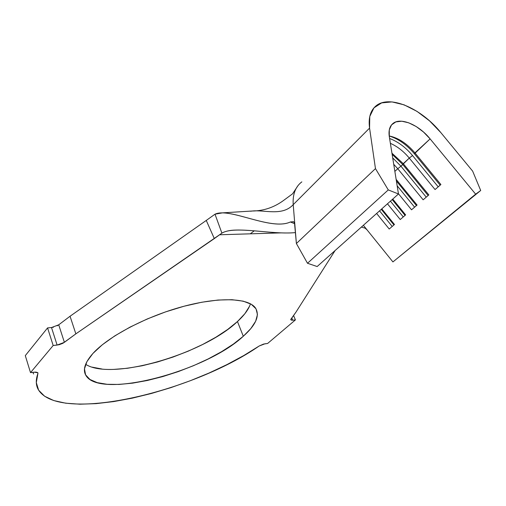 <?xml version="1.0" encoding="UTF-8"?>
<svg xmlns="http://www.w3.org/2000/svg" width="506" height="506" viewBox="0 0 506 506"><rect width="100%" height="100%" fill="white"/><g stroke="black" fill="none" stroke-linecap="round" stroke-linejoin="round"><path stroke-width="0.76" d="M249.559 306.206L244.86 313.701L237.459 321.538L243.297 336.256C205.797 371.48 99.34 399.873 85.805 375.256C82.617 369.69 84.976 362.429 92.895 353.492L102.338 344.75L114.925 335.794L130.143 327.053L147.297 318.944L165.557 311.892L184.026 306.238L201.786 302.234L218.016 300.039L232.007 299.697L243.215 301.159L251.286 304.27L256.036 308.831L257.453 314.58L255.638 321.259L250.824 328.571L243.297 336.256L233.411 344.042L221.552 351.689L208.124 358.963L193.551 365.667L178.264 371.6L162.711 376.59L147.341 380.487L132.635 383.143L119.068 384.44L107.114 384.294L97.253 382.644L89.935 379.475L85.571 374.832L84.489 368.823L86.912 361.626L92.895 353.492C108.056 336.642 145.614 316.718 182.154 306.744C218.737 296.706 248.142 297.914 255.34 307.793C260.135 315.314 256.125 324.801 243.297 336.256L237.459 321.538C244.297 315.282 248.629 309.368 250.476 303.809M290.476 221.944L290.374 221.989C270.938 230.989 229.642 207.156 214.999 214.196L222.526 212.855C240.755 213.121 273.683 229.813 290.374 221.989L294.732 223.703L290.374 221.989L293.486 221.66L294.505 222.906L296.389 243.519L307.496 263.265L317.161 266.542L398.469 193.975L389.297 136.588C388.431 130.662 389.62 126.323 392.865 123.572C400.423 116.937 418.721 124.697 430.106 138.878L423.516 132.041L416.191 126.532L408.728 122.813L401.745 121.212L395.844 121.908L391.555 124.881L389.291 129.909L389.297 136.588L398.469 193.975L317.161 266.542L307.496 263.265L296.389 243.519L293.221 204.658C292.563 194.317 295.441 186.72 301.842 181.869M414.933 152.875C406.932 143.495 398.355 137.853 389.203 135.95C398.355 137.853 406.932 143.495 414.933 152.875L440.897 184.526L435.065 189.548L409.284 158.087L403.25 163.653L391.948 153.191L403.25 163.653L428.829 194.918L423.149 199.807L397.754 168.726L394.857 171.395L397.754 168.726L393.725 164.298L397.754 168.726L400.954 166.208L392.7 157.891L400.954 166.208L397.754 168.726L423.149 199.807L428.829 194.918L403.25 163.653L402.789 164.52L392.131 154.311L402.789 164.52L400.954 166.208L409.284 158.087C403.655 151.332 397.349 146.417 390.373 143.331C397.349 146.417 403.655 151.332 409.284 158.087L412.529 155.538C405.648 147.328 398.001 141.648 389.601 138.499C398.001 141.648 405.648 147.328 412.529 155.538L409.284 158.087L435.065 189.548L440.897 184.526L414.933 152.875L414.414 153.805C406.748 144.729 398.348 138.796 389.209 136.006C398.348 138.796 406.748 144.729 414.414 153.805L430.106 138.878L414.933 152.875M365.18 228.181L367.071 229.895L363.365 225.303L392.922 261.918L367.071 229.895L365.18 228.181L361.392 227.067M37.918 373.485L37.615 372.498L37.918 373.485L36.305 382.593L38.639 390.215L44.598 396.217L53.769 400.55L65.723 403.2L79.992 404.205L96.127 403.636L113.686 401.587L132.249 398.165L151.421 393.472L170.832 387.647L190.117 380.797L208.94 373.074L226.947 364.598L243.803 355.522L259.167 346.009C191.907 392.643 58.076 423.927 38.146 389.348C35.755 384.921 35.679 379.633 37.918 373.485L37.887 372.789L37.918 373.485M33.655 373.978L33.149 373.074M290.861 319.849L292.708 320.19L295.422 319.9L267.617 343.473L264.942 343.802L259.167 346.009L263.537 344.08L267.617 343.473L295.422 319.9L293.6 315.567L295.422 319.9L292.708 320.19L291.766 317.939L292.708 320.19L291.595 320.19L290.767 319.4L296.01 312.069L290.76 319.596M296.01 312.069L335.117 250.514L296.01 312.069M53.459 327.211L51.498 327.54L57.115 345.086L64.388 342.334L58.721 324.814L70.049 316.244L206.265 220.439L214.316 238.585L221.9 233.127L214.999 214.196L206.265 220.439L214.999 214.196L221.9 233.127C234.632 225.41 271.273 234.948 295.498 232.596C277.509 234.373 252.804 229.541 235.878 230.066C229.907 230.179 225.246 231.204 221.9 233.127L219.547 234.771L280.919 232.886L219.547 234.771L75.849 333.865L70.049 316.244L206.265 220.439L214.316 238.585L75.849 333.865L70.049 316.244L58.721 324.814L64.388 342.334L75.849 333.865L62.927 343.283L59.082 344.738L53.174 345.503L47.57 327.907L51.498 327.54L57.115 345.086L53.174 345.503L30.505 372.625L25.3 355.617L47.57 327.907L53.174 345.503L30.505 372.625L35.989 372.081L37.899 372.808L34.332 372.157L30.505 372.625L25.3 355.617L47.57 327.907L51.498 327.54L58.721 324.814L57.241 325.788M85.641 364.307C111.497 381.195 203.545 354.017 237.459 321.538L227.7 329.438L215.961 337.167L202.64 344.485L188.162 351.183L172.963 357.078L157.48 361.986L142.167 365.762L127.499 368.267L113.951 369.38M101.997 369.019L92.117 367.141M250.261 233.829L254.265 230.831L250.261 233.829M250.603 211.23L252.254 211.015C264.448 209.636 282.253 216.492 293.221 204.658C282.266 216.486 264.48 209.642 252.285 211.015L250.603 211.23M293.486 221.66L294.41 222.697L294.834 224.449L293.221 204.658L369.57 128.113C368.273 118.189 370.291 110.89 375.629 106.209C388.886 94.198 420.992 107.923 440.821 132.585L472.642 171.123L480.7 190.496L475.653 194.171L430.106 138.878L475.653 194.171L392.922 261.918L475.653 194.171L480.7 190.496L392.922 261.918L480.7 190.496L472.642 171.123L440.821 132.585L429.531 120.858L416.976 111.358L404.123 104.85L392.005 101.908L381.638 102.895L373.966 107.848L369.772 116.469L369.57 128.113L293.221 204.658C292.588 195.101 295.03 187.852 300.545 182.913M296.389 243.519L375.465 168.612L369.57 128.113L375.465 168.612L296.389 243.519M307.496 263.265L388.279 189.914L375.465 168.612L388.279 189.914L307.496 263.265M398.469 193.975L388.279 189.914L398.469 193.975M381.796 208.858L394.478 224.493L389.222 229.016L376.628 213.469L389.222 229.016L394.478 224.493L381.796 208.858M396.135 179.364L417.077 205.038L411.542 209.8L398.424 193.697L411.542 209.8L417.077 205.038L396.135 179.364M392.764 199.073L405.629 214.892L400.24 219.534L387.463 203.804L400.24 219.534L405.629 214.892L392.764 199.073M416.438 205.581L396.394 181.003L416.438 205.581M414.597 207.169L397.159 185.778L414.597 207.169M428.133 195.512L402.789 164.52L428.133 195.512M426.242 197.144L400.954 166.208L426.242 197.144M440.144 185.171L414.414 153.805L440.144 185.171M438.202 186.847L412.529 155.538L438.202 186.847M405.047 215.392L392.194 199.579L405.047 215.392M403.257 216.935L390.43 201.154L403.257 216.935M393.953 224.949L381.277 209.32L393.953 224.949M392.201 226.454L379.557 210.857L392.201 226.454M391.657 124.761L392.865 123.572M84.502 371.277L85.805 375.256M298.04 185.544L292.588 193.811L284.119 200.047C274.473 207.264 263.854 210.92 252.254 211.015M252.285 211.015L222.526 212.855"/></g></svg>
